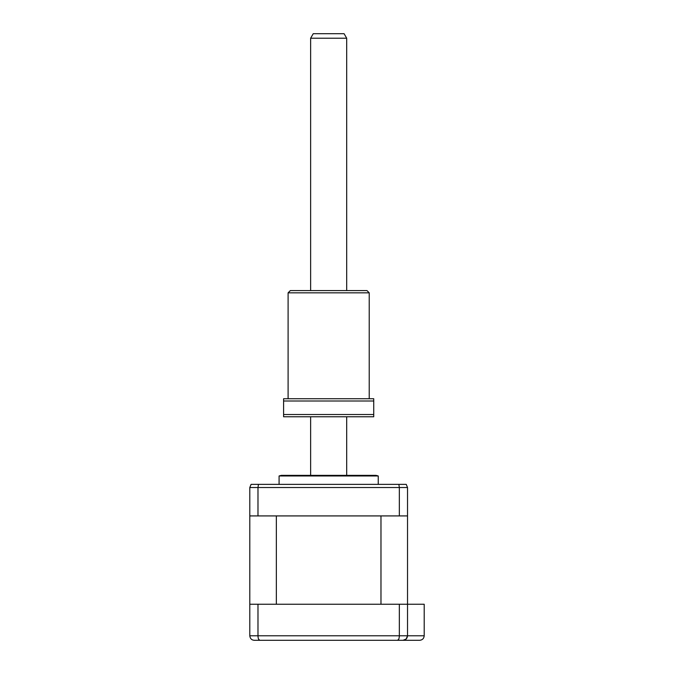 <?xml version="1.0" encoding="UTF-8"?>
<svg xmlns="http://www.w3.org/2000/svg" width="674" height="674" viewBox="0 0 674 674"><rect width="100%" height="100%" fill="white"/><g stroke="black" fill="none" stroke-linecap="round" stroke-linejoin="round"><path stroke-width="1.01" d="M279.087 475.962L378.24 475.962L375.982 475.355L281.344 475.355L279.087 475.962L279.087 484.37M399.345 515.913L407.526 515.913L407.526 487.521L406.245 484.37L251.082 484.37L249.793 487.521L249.793 515.913L399.345 515.913L399.345 487.521L398.856 484.37M257.982 515.913L257.982 487.521L258.471 484.37M270.072 640.3L256.558 640.3M399.32 636.601L399.345 635.793C399.219 638.598 398.637 640.098 397.601 640.3L254.3 640.3C251.629 640.098 250.13 638.598 249.793 635.793L249.793 604.249L424.207 604.249L424.207 635.793C423.921 638.514 422.413 640.014 419.7 640.3L397.601 640.3L398.814 639.045M407.526 515.913L407.526 635.793C407.189 638.598 405.689 640.098 403.027 640.3L406.152 639.036L407.526 635.793L424.207 635.793C423.921 638.514 422.413 640.014 419.7 640.3M258.007 636.601L257.982 635.793C258.1 638.598 258.681 640.098 259.726 640.3L258.513 639.045M387.247 640.3L403.027 640.3M257.982 604.249L257.982 635.793L407.526 635.793M399.345 604.249L399.345 635.793M380.978 604.249L380.978 515.913L276.348 515.913L276.348 604.249L380.978 604.249M249.793 604.249L249.793 515.913M346.689 38.207L310.638 38.207L313.242 33.7L344.085 33.7L346.689 38.207L346.689 290.578M346.689 416.768L346.689 475.355M310.638 38.207L310.638 290.578M310.638 416.768L310.638 475.355M369.226 292.836L288.101 292.836L290.359 290.578L366.968 290.578L369.226 292.836L369.226 398.738M288.101 292.836L288.101 398.738M373.733 400.996L373.733 416.768L283.594 416.768L283.594 398.738L373.733 398.738L373.733 400.996L283.594 400.996M283.594 414.518L373.733 414.518M407.526 487.521L249.793 487.521M249.793 635.793L257.982 635.793M378.24 484.37L378.24 475.962"/></g></svg>
